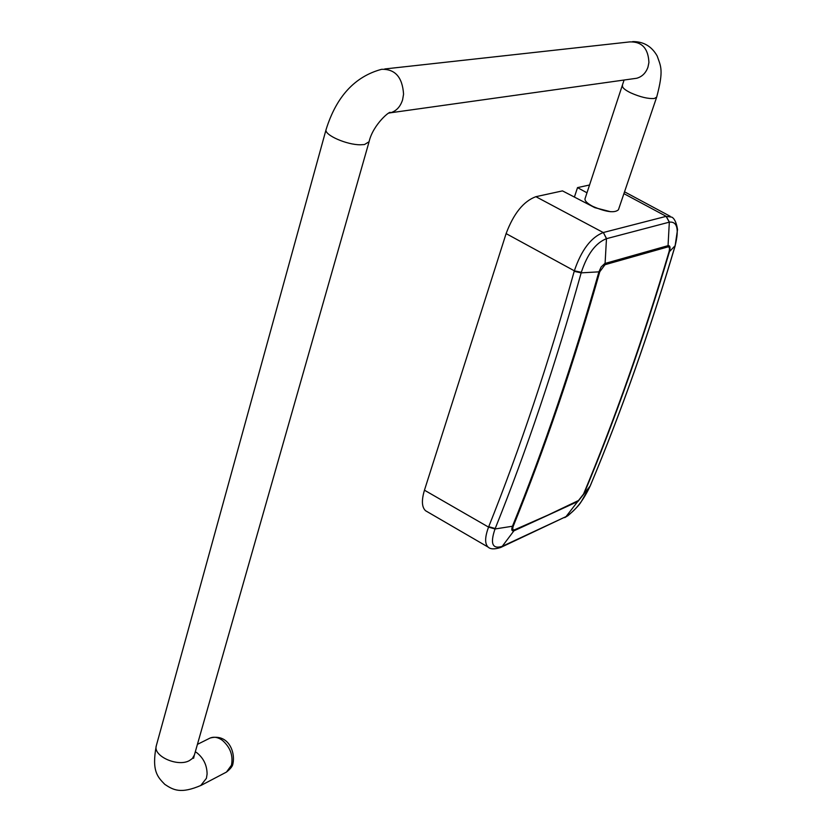 <?xml version="1.0" encoding="UTF-8"?>
<svg xmlns="http://www.w3.org/2000/svg" width="832" height="832" viewBox="0 0 832 832"><rect width="100%" height="100%" fill="white"/><g stroke="black" fill="none" stroke-linecap="round" stroke-linejoin="round"><path stroke-width="1.25" d="M586.997 192.826L577.522 187.616L589.597 184.985M610.636 211.734L594.828 207.667L562.494 190.892L535.891 196.685C523.567 201.219 513.646 213.522 506.106 233.605L424.455 490.194C421.398 500.448 421.782 507.302 425.61 510.765L427.086 511.618M535.891 196.685L603.252 232.534C591.032 237.328 581.391 250.089 574.34 270.816L574.194 271.336C548.486 363.438 519.99 448.552 488.727 526.677L495.206 528.518C526.646 450.31 555.298 365.092 581.173 272.854L574.194 271.336M603.356 232.502L606.476 238.68C595.712 242.871 587.33 254.082 581.329 272.314L581.173 272.854L598.915 271.846L601.13 266.999L604.75 263.536L668.054 245.658L669.323 222.165L666.099 216.362L603.356 232.502L606.58 238.649L669.406 222.134C677.31 221.385 679.214 229.237 675.137 245.7L677.529 229.59C675.771 217.818 671.351 217.017 671.767 217.131L666.099 216.362M581.329 272.314L574.34 270.816L506.106 233.605M500.531 547.55L502.143 546.364C492.378 549.359 490.006 543.556 495.019 528.975L512.46 526.24C544.055 448.396 572.874 363.594 598.915 271.846L599.789 271.721L605.01 264.701L667.826 246.927C669.49 246.73 669.885 248.362 669.011 251.836C643.146 338.967 614.661 419.702 583.544 494.062L578.51 500.5L547.966 515.091L514.748 529.714C512.73 530.306 512.252 529.079 513.323 526.011C544.918 448.198 573.737 363.428 599.789 271.721M495.019 528.975L488.55 527.114L424.455 490.194M425.61 510.765L488.134 547.102C484.682 543.837 484.827 537.17 488.55 527.114L488.727 526.677M574.402 197.07L577.522 187.616M583.544 494.062L584.043 493.678C615.15 419.359 643.625 338.666 669.479 251.586L675.137 245.7M513.323 526.011L512.46 526.24C511.181 529.932 511.753 531.419 514.197 530.712L577.959 501.457L590.138 486.075C583.336 500.594 575.338 510.754 566.145 516.537L564.772 517.608M675.251 245.523L674.991 246.22C649.376 332.27 621.15 412.079 590.314 485.638L590.138 486.075M656.625 97.292L618.446 209.758C614.64 213.231 606.07 212.098 592.738 206.357C587.298 203.466 584.719 200.949 585 198.827L585.073 198.609M669.406 222.134L666.182 216.33L623.917 193.648M606.476 238.68L605.01 264.701M488.134 547.102C490.422 549.338 494.666 549.442 500.864 547.404L502.143 546.364M500.656 547.498L566.145 516.537M564.678 517.65L567.975 515.663C574.704 509.829 579.062 505.274 581.048 501.998L590.242 485.888M514.748 529.714L502.247 546.322L566.051 516.589L578.51 500.5M669.011 251.836L669.479 251.586C670.54 247.395 670.062 245.419 668.054 245.658L667.826 246.927M384.748 68.962L629.658 41.912C641.857 41.486 648.274 48.36 648.918 62.525L647.941 67.215C645.788 73.091 642.044 76.762 636.688 78.26L633.942 78.645M632.694 41.6C643.5 41.496 651.654 46.28 657.145 55.931C660.806 66.466 663.936 69.878 656.687 97.115L654.316 98.509C648.066 98.935 640.182 97.042 630.666 92.83C625.04 90.054 622.305 87.745 622.482 85.935L622.544 85.748M368.982 142.095L194.407 754.957L192.379 758.503L189.467 760.573C177.85 767.27 152.942 756.194 156.27 745.857L156.437 745.285M326.144 129.345L326.05 129.688C324.199 134.971 346.736 144.924 360.402 144.789L364.468 144.539L369.075 141.742C373.006 124.301 391.165 109.522 390.447 112.788L388.918 113.1M195.312 751.774L196.966 752.846C203.601 758.233 206.97 765.284 207.095 773.989L206.419 778.305L200.678 785.595M197.423 744.37L209.31 738.431C213.242 736.424 217.516 736.996 222.144 740.147C230.214 747.063 233.324 755.425 231.462 765.222L226.46 772.075L201.406 785.221C180.586 794.279 173.254 789.963 164.809 784.378C157.726 777.078 151.497 771.212 156.27 745.857L326.05 129.688C336.315 96.637 354.827 76.513 381.586 69.316C395.117 68.921 402.438 77.199 403.562 94.151L402.615 99.746C400.39 106.735 396.334 111.093 390.437 112.798L633.849 78.655M232.918 763.672C232.731 766.022 230.578 768.82 226.46 772.075L225.753 772.439M675.106 246.033C649.501 332.041 621.296 411.819 590.46 485.368M670.207 216.299L624.541 191.818M624.083 80.028L585 198.827M194.23 755.57L193.596 758.295M210.111 738.036C227.999 733.346 235.487 751.483 232.97 763.495"/></g></svg>

